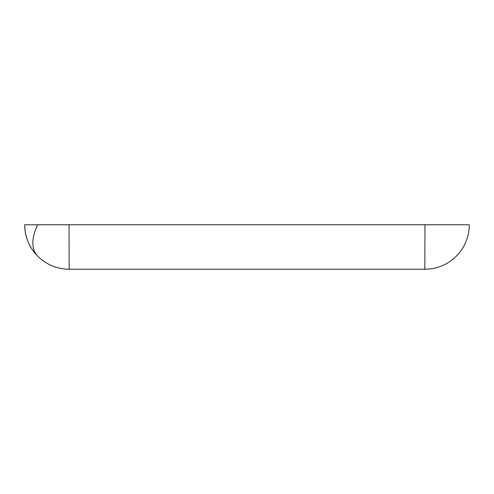 <?xml version="1.0" encoding="UTF-8"?>
<svg xmlns="http://www.w3.org/2000/svg" width="494" height="494" viewBox="0 0 494 494"><rect width="100%" height="100%" fill="white"/><g stroke="black" fill="none" stroke-linecap="round" stroke-linejoin="round"><path stroke-width="0.74" d="M469.3 224.77A44.46 44.46 0 0 1 424.84 269.23A44.46 44.46 0 0 0 469.3 224.77L69.043 224.77L69.16 269.23L424.84 269.23L69.16 269.23A44.46 44.46 0 0 1 24.7 224.77C24.891 236.997 29.232 247.475 37.723 256.207L37.723 256.207A44.46 25.669 -45 0 1 37.723 224.77L24.7 224.77A44.46 44.46 0 0 0 24.966 229.617M69.043 224.77L37.723 224.77M424.84 269.23L424.957 224.77M69.16 269.23A44.46 44.46 0 0 1 37.723 256.207C46.442 264.691 56.921 269.032 69.16 269.23"/></g></svg>
